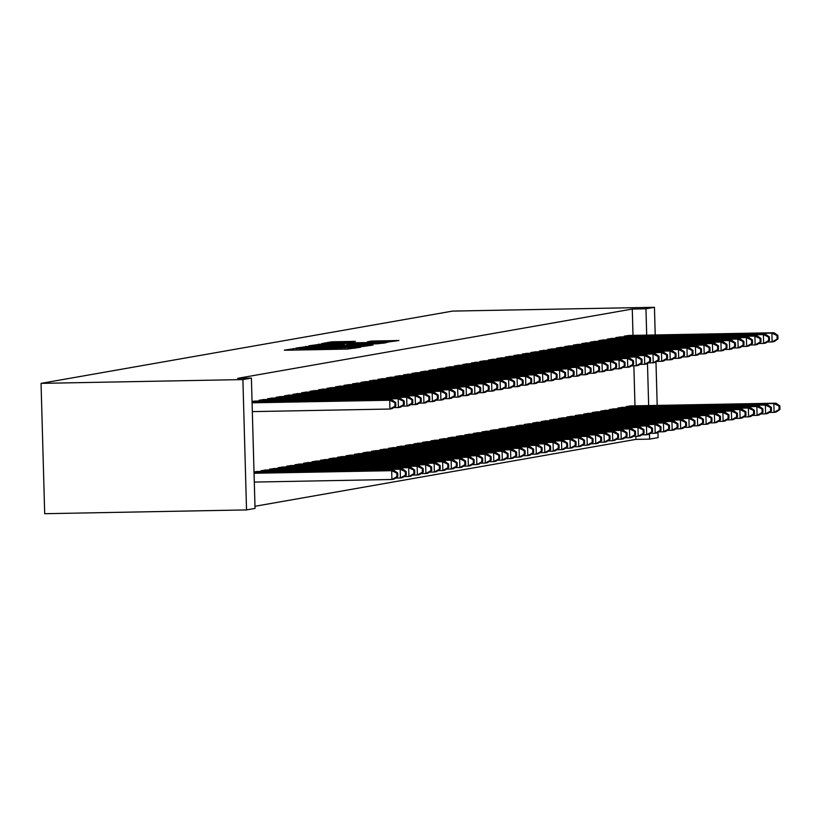<?xml version="1.0" encoding="UTF-8"?>
<svg xmlns="http://www.w3.org/2000/svg" width="821" height="821" viewBox="0 0 821 821"><rect width="100%" height="100%" fill="white"/><g stroke="black" fill="none" stroke-linecap="round" stroke-linejoin="round"><path stroke-width="1.23" d="M296.094 348.432L284.302 350.136L286.827 350.218L347.273 349.079L360.388 347.293L304.786 348.956L296.094 348.432M355.36 341.372L331.694 341.813L321.75 343.578L384.823 342.49L398.955 340.52L371.646 341.064L367.336 341.834L387.153 341.823L375.659 342.48L328.841 343.096L355.36 341.372M632.273 309.045L237.7 378.337L251.39 378.081L255.033 508.415L246.536 509.913L44.693 513.7L41.05 383.366L452.607 311.087L654.45 307.3L645.963 308.788L632.273 309.045L633.012 335.389M251.39 378.081L242.893 379.579L41.05 383.366M309.958 346.154L295.929 348.094L298.454 348.176L358.9 347.037L373.032 345.066L309.958 346.154L309.979 347.139M308.891 345.815L322.92 343.876L385.993 342.798L377.486 343.773L348.781 344.451L345.887 344.974L348.515 345.025L372.867 344.748L308.891 345.877M620.85 336.949L615.75 337.616L615.771 338.375M622.821 407.401L617.71 408.068L617.741 408.827M603.866 339.935L598.766 340.592L598.786 341.362M605.836 410.387L600.726 411.044L600.746 411.814M586.882 342.911L581.781 343.578L581.802 344.348M588.842 413.363L583.741 414.03L583.762 414.8M569.897 345.898L564.786 346.565L564.817 347.324M571.857 416.35L566.757 417.017L566.777 417.776M552.902 348.884L547.802 349.541L547.823 350.31M554.873 419.336L549.772 419.993L549.793 420.763M535.918 351.86L530.818 352.527L530.838 353.297M537.888 422.312L532.788 422.979L532.808 423.749M518.934 354.846L513.833 355.514L513.854 356.273M520.904 425.299L515.804 425.966L515.824 426.725M501.949 357.833L496.849 358.49L496.869 359.259M503.92 428.285L498.819 428.942L498.84 429.711M484.965 360.809L479.864 361.476L479.885 362.246M486.935 431.261L481.835 431.928L481.855 432.698M467.98 363.795L462.88 364.462L462.9 365.222M469.951 434.247L464.85 434.914L464.871 435.674M450.996 366.782L445.895 367.439L445.916 368.208M452.966 437.234L447.866 437.891L447.886 438.66M434.011 369.758L428.911 370.425L428.931 371.195M435.982 440.21L430.881 440.877L430.902 441.647M417.027 372.744L411.926 373.411L411.947 374.171M418.997 443.196L413.887 443.863L413.917 444.623M400.043 375.731L394.942 376.387L394.963 377.157M402.003 446.183L396.902 446.84L396.923 447.609M383.058 378.707L377.947 379.374L377.978 380.144M385.018 449.159L379.918 449.826L379.938 450.596M366.074 381.693L360.963 382.36L360.983 383.12M368.034 452.145L362.933 452.812L362.954 453.572M349.079 384.68L343.978 385.336L343.999 386.106M351.049 455.132L345.949 455.788L345.969 456.558M332.095 387.656L326.994 388.323L327.015 389.092M334.065 458.108L328.964 458.775L328.985 459.544M315.11 390.642L310.01 391.309L310.03 392.069M317.08 461.094L311.98 461.761L312.001 462.521M298.126 393.628L293.025 394.285L293.046 395.055M300.096 464.081L294.996 464.737L295.016 465.507M281.141 396.605L276.041 397.272L276.061 398.041M283.112 467.057L278.011 467.724L278.032 468.493M264.157 399.591L259.056 400.258L259.077 401.017M266.127 470.043L261.027 470.71L261.047 471.47M254.972 506.28L635.916 439.379L635.823 436.279M634.982 405.841L633.863 365.827M254.007 471.942L257.63 471.531M252.047 401.49L255.67 401.079M274.614 468.555L269.514 469.212L269.534 469.981M272.654 398.103L267.543 398.76L267.574 399.529M291.599 465.569L286.498 466.236L286.519 466.995M289.639 395.117L284.538 395.784L284.559 396.543M308.593 462.582L303.483 463.249L303.503 464.019M306.623 392.13L301.523 392.797L301.543 393.567M325.578 459.606L320.467 460.263L320.498 461.033M323.607 389.154L318.507 389.811L318.527 390.58M342.562 456.62L337.462 457.287L337.482 458.046M340.592 386.168L335.491 386.835L335.512 387.594M359.547 453.633L354.446 454.3L354.467 455.07M357.576 383.181L352.476 383.848L352.496 384.618M376.531 450.657L371.431 451.314L371.451 452.084M374.561 380.205L369.46 380.862L369.481 381.632M393.516 447.671L388.415 448.338L388.436 449.097M391.545 377.219L386.445 377.886L386.465 378.645M410.5 444.684L405.4 445.351L405.42 446.121M408.53 374.232L403.429 374.899L403.45 375.669M427.484 441.708L422.384 442.365L422.405 443.135M425.514 371.256L420.414 371.913L420.434 372.683M444.469 438.722L439.368 439.389L439.389 440.148M442.498 368.27L437.398 368.937L437.419 369.696M461.453 435.735L456.353 436.403L456.373 437.172M459.493 365.283L454.382 365.95L454.403 366.72M478.438 432.759L473.337 433.416L473.358 434.186M476.478 362.307L471.367 362.964L471.398 363.734M495.422 429.773L490.322 430.44L490.342 431.199M493.462 359.321L488.362 359.988L488.382 360.747M512.417 426.787L507.306 427.454L507.327 428.223M510.446 356.335L505.346 357.002L505.367 357.771M529.401 423.81L524.291 424.467L524.321 425.237M527.431 353.358L522.33 354.015L522.351 354.785M546.386 420.824L541.285 421.491L541.306 422.251M544.415 350.372L539.315 351.039L539.335 351.799M563.37 417.838L558.27 418.505L558.29 419.274M561.4 347.386L556.299 348.053L556.32 348.822M580.355 414.862L575.254 415.518L575.275 416.288M578.384 344.41L573.284 345.066L573.304 345.836M597.339 411.875L592.239 412.542L592.259 413.302M595.369 341.423L590.268 342.09L590.289 342.85M614.324 408.889L609.223 409.556L609.244 410.315M612.353 338.437L607.253 339.104L607.273 339.873M631.308 405.913L626.207 406.569L626.228 407.339M629.338 335.461L624.237 336.117L624.258 336.887M657.949 432.441L658.093 437.634L649.596 439.122L649.452 433.929M648.662 405.584L647.482 363.477M646.691 335.132L645.963 308.788M657.19 405.42L655.979 361.989M655.22 334.968L654.45 307.3M635.916 439.379L649.596 439.122M242.893 379.579L246.536 509.913M301.543 347.847L360.84 346.441L316.167 346.965L301.543 347.847M327.538 344.717L316.054 345.364L323.074 345.497L344.184 344.502L327.538 344.717M397.785 476.498L397.682 472.978L396.83 473.132L396.933 476.652L397.785 476.498L394.039 479.115L391.925 479.485L391.679 470.679L393.803 470.31L254.038 472.937M254.294 482.071L391.925 479.485L396.933 476.652M254.048 473.265L391.679 470.679L396.83 473.132M393.803 470.31L397.682 472.978M395.814 406.046L395.712 402.526L394.87 402.68L394.963 406.2L395.814 406.046L392.079 408.663L389.954 409.032L389.708 400.227L252.078 402.813M394.87 402.68L389.708 400.227L391.833 399.858L252.068 402.485M394.963 406.2L389.954 409.032L252.324 411.619M395.712 402.526L391.833 399.858M406.272 475.01L406.179 471.49L405.328 471.634L405.42 475.164L406.272 475.01L402.536 477.627L400.412 477.996L400.166 469.191L402.29 468.822L256.255 471.541M395.506 478.089L400.412 477.996L405.42 475.164M254.007 471.952L400.166 469.191L405.328 471.634M402.29 468.822L406.179 471.49M414.769 473.522L414.667 469.992L413.815 470.146L413.917 473.666L414.769 473.522L411.034 476.129L408.909 476.508L408.663 467.703L410.787 467.323L264.742 470.053M404.004 476.601L408.909 476.508L413.917 473.666M262.402 470.464L408.663 467.703L413.815 470.146M410.787 467.323L414.667 469.992M404.301 404.558L404.209 401.038L403.357 401.182L403.46 404.712L404.301 404.558L400.566 407.175L398.442 407.544L398.195 398.739L252.047 401.5M403.357 401.182L398.195 398.739L400.32 398.37L254.284 401.089M403.46 404.712L398.442 407.544L393.546 407.637M404.209 401.038L400.32 398.37M412.799 403.07L412.696 399.55L411.855 399.694L411.947 403.214L412.799 403.07L409.063 405.677L406.939 406.056L406.693 397.251L260.431 400.012M411.855 399.694L406.693 397.251L408.817 396.871L262.771 399.601M411.947 403.214L406.939 406.056L402.033 406.149M412.696 399.55L408.817 396.871M423.256 472.024L423.164 468.504L422.312 468.658L422.405 472.178L423.256 472.024L419.521 474.641L417.396 475.01L417.15 466.205L419.274 465.835L273.239 468.565M412.501 475.102L417.396 475.01L422.405 472.178M270.889 468.976L417.15 466.205L422.312 468.658M419.274 465.835L423.164 468.504M431.754 470.536L431.651 467.016L430.799 467.159L430.902 470.69L431.754 470.536L428.018 473.153L425.894 473.522L425.647 464.717L427.772 464.347L281.726 467.067M420.988 473.614L425.894 473.522L430.902 470.69M279.386 467.477L425.647 464.717L430.799 467.159M427.772 464.347L431.651 467.016M421.286 401.572L421.194 398.052L420.342 398.206L420.444 401.726L421.286 401.572L417.55 404.189L415.426 404.558L415.19 395.753L268.919 398.524M420.342 398.206L415.19 395.753L417.304 395.383L271.269 398.113M420.444 401.726L415.426 404.558L410.531 404.65M421.194 398.052L417.304 395.383M429.783 400.084L429.681 396.564L428.839 396.707L428.931 400.238L429.783 400.084L426.048 402.701L423.923 403.07L423.677 394.265L277.416 397.025M428.839 396.707L423.677 394.265L425.801 393.895L279.766 396.615M428.931 400.238L423.923 403.07L419.018 403.162M429.681 396.564L425.801 393.895M440.241 469.048L440.148 465.517L439.297 465.671L439.399 469.191L440.241 469.048L436.505 471.654L434.381 472.034L434.135 463.229L436.259 462.849L290.224 465.579M429.486 472.126L434.381 472.034L439.399 469.191M287.873 465.989L434.135 463.229L439.297 465.671M436.259 462.849L440.148 465.517M438.281 398.596L438.178 395.065L437.326 395.219L437.429 398.739L438.281 398.596L434.535 401.202L432.421 401.582L432.174 392.777L285.903 395.537M437.326 395.219L432.174 392.777L434.288 392.397L288.253 395.127M437.429 398.739L432.421 401.582L427.515 401.674M438.178 395.065L434.288 392.397M448.738 467.549L448.635 464.029L447.794 464.183L447.886 467.703L448.738 467.549L445.003 470.166L442.878 470.536L442.632 461.73L444.756 461.361L298.711 464.091M437.973 470.628L442.878 470.536L447.886 467.703M296.371 464.501L442.632 461.73L447.794 464.183M444.756 461.361L448.635 464.029M446.768 397.097L446.675 393.577L445.824 393.731L445.916 397.251L446.768 397.097L443.032 399.714L440.908 400.084L440.661 391.278L294.4 394.049M445.824 393.731L440.661 391.278L442.786 390.909L296.75 393.639M445.916 397.251L440.908 400.084L436.002 400.176M446.675 393.577L442.786 390.909M457.225 466.061L457.133 462.541L456.281 462.685L456.384 466.215L457.225 466.061L453.49 468.678L451.365 469.048L451.119 460.242L453.243 459.873L307.208 462.592M446.47 469.14L451.365 469.048L456.384 466.215M304.858 463.003L451.119 460.242L456.281 462.685M453.243 459.873L457.133 462.541M465.723 464.573L465.62 461.043L464.778 461.197L464.871 464.717L465.723 464.573L461.987 467.18L459.863 467.56L459.616 458.754L461.741 458.375L315.695 461.104M454.957 467.652L459.863 467.56L464.871 464.717M313.355 461.515L459.616 458.754L464.778 461.197M461.741 458.375L465.62 461.043M474.21 463.075L474.117 459.555L473.265 459.709L473.368 463.229L474.21 463.075L470.474 465.692L468.35 466.061L468.114 457.256L470.228 456.887L324.192 459.616M463.455 466.154L468.35 466.061L473.368 463.229M321.842 460.027L468.114 457.256L473.265 459.709M470.228 456.887L474.117 459.555M482.707 461.587L482.604 458.067L481.763 458.21L481.855 461.741L482.707 461.587L478.971 464.204L476.847 464.573L476.601 455.768L478.725 455.398L332.69 458.118M471.942 464.665L476.847 464.573L481.855 461.741M330.34 458.529L476.601 455.768L481.763 458.21M478.725 455.398L482.604 458.067M491.204 460.099L491.102 456.568L490.25 456.722L490.353 460.242L491.204 460.099L487.458 462.705L485.344 463.085L485.098 454.28L487.212 453.9L341.177 456.63M480.439 463.177L485.344 463.085L490.353 460.242M338.827 457.04L485.098 454.28L490.25 456.722M487.212 453.9L491.102 456.568M499.691 458.6L499.599 455.08L498.747 455.234L498.84 458.754L499.691 458.6L495.956 461.217L493.832 461.587L493.585 452.782L495.71 452.412L349.674 455.142M488.926 461.679L493.832 461.587L498.84 458.754M347.324 455.552L493.585 452.782L498.747 455.234M495.71 452.412L499.599 455.08M508.189 457.112L508.086 453.592L507.234 453.736L507.337 457.266L508.189 457.112L504.453 459.729L502.329 460.099L502.083 451.293L504.207 450.924L358.161 453.644M497.423 460.191L502.329 460.099L507.337 457.266M355.821 454.054L502.083 451.293L507.234 453.736M504.207 450.924L508.086 453.592M516.676 455.624L516.583 452.094L515.732 452.248L515.824 455.768L516.676 455.624L512.94 458.231L510.816 458.611L510.57 449.805L512.694 449.426L366.659 452.155M505.921 458.703L510.816 458.611L515.824 455.768M364.308 452.566L510.57 449.805L515.732 452.248M512.694 449.426L516.583 452.094M525.173 454.126L525.071 450.606L524.219 450.76L524.321 454.28L525.173 454.126L521.438 456.743L519.313 457.112L519.067 448.307L521.191 447.938L375.146 450.667M514.408 457.205L519.313 457.112L524.321 454.28M372.806 451.078L519.067 448.307L524.219 450.76M521.191 447.938L525.071 450.606M455.265 395.609L455.162 392.089L454.311 392.233L454.413 395.763L455.265 395.609L451.529 398.226L449.405 398.596L449.159 389.79L302.898 392.551M454.311 392.233L449.159 389.79L451.283 389.421L305.238 392.14M454.413 395.763L449.405 398.596L444.5 398.688M455.162 392.089L451.283 389.421M463.752 394.121L463.66 390.591L462.808 390.745L462.9 394.265L463.752 394.121L460.017 396.728L457.892 397.107L457.646 388.302L311.385 391.063M462.808 390.745L457.646 388.302L459.77 387.923L313.735 390.652M462.9 394.265L457.892 397.107L452.997 397.2M463.66 390.591L459.77 387.923M472.249 392.623L472.147 389.103L471.295 389.257L471.398 392.777L472.249 392.623L468.514 395.24L466.39 395.609L466.143 386.804L319.882 389.575M471.295 389.257L466.143 386.804L468.268 386.434L322.222 389.164M471.398 392.777L466.39 395.609L461.484 395.701M472.147 389.103L468.268 386.434M480.737 391.135L480.644 387.615L479.792 387.758L479.895 391.289L480.737 391.135L477.001 393.752L474.877 394.121L474.63 385.316L328.369 388.076M479.792 387.758L474.63 385.316L476.755 384.946L330.719 387.666M479.895 391.289L474.877 394.121L469.981 394.213M480.644 387.615L476.755 384.946M489.234 389.647L489.131 386.116L488.279 386.27L488.382 389.79L489.234 389.647L485.498 392.253L483.374 392.633L483.128 383.828L336.867 386.588M488.279 386.27L483.128 383.828L485.252 383.448L339.206 386.178M488.382 389.79L483.374 392.633L478.469 392.725M489.131 386.116L485.252 383.448M497.721 388.148L497.629 384.628L496.777 384.782L496.879 388.302L497.721 388.148L493.985 390.765L491.861 391.135L491.615 382.329L345.354 385.1M496.777 384.782L491.615 382.329L493.739 381.96L347.704 384.69M496.879 388.302L491.861 391.135L486.966 391.227M497.629 384.628L493.739 381.96M506.218 386.66L506.116 383.14L505.274 383.284L505.367 386.814L506.218 386.66L502.483 389.277L500.358 389.647L500.112 380.841L353.851 383.602M505.274 383.284L500.112 380.841L502.236 380.472L356.191 383.191M505.367 386.814L500.358 389.647L495.453 389.739M506.116 383.14L502.236 380.472M514.705 385.172L514.613 381.642L513.761 381.796L513.864 385.316L514.705 385.172L510.97 387.779L508.846 388.159L508.599 379.353L362.338 382.114M513.761 381.796L508.599 379.353L510.724 378.974L364.688 381.703M513.864 385.316L508.846 388.159L503.95 388.251M514.613 381.642L510.724 378.974M523.203 383.674L523.1 380.154L522.259 380.308L522.351 383.828L523.203 383.674L519.467 386.291L517.343 386.66L517.097 377.855L370.835 380.626M522.259 380.308L517.097 377.855L519.221 377.486L373.186 380.215M522.351 383.828L517.343 386.66L512.437 386.753M523.1 380.154L519.221 377.486M533.66 452.638L533.568 449.118L532.716 449.261L532.819 452.792L533.66 452.638L529.925 455.255L527.8 455.624L527.554 446.819L529.678 446.45L383.643 449.169M522.905 455.717L527.8 455.624L532.819 452.792M381.293 449.58L527.554 446.819L532.716 449.261M529.678 446.45L533.568 449.118M531.7 382.186L531.598 378.666L530.746 378.809L530.848 382.34L531.7 382.186L527.954 384.803L525.84 385.172L525.594 376.367L379.323 379.128M530.746 378.809L525.594 376.367L527.708 375.997L381.673 378.717M530.848 382.34L525.84 385.172L520.935 385.265M531.598 378.666L527.708 375.997M542.158 451.15L542.055 447.619L541.203 447.773L541.306 451.293L542.158 451.15L538.422 453.756L536.298 454.136L536.051 445.331L538.176 444.951L392.13 447.681M531.392 454.229L536.298 454.136L541.306 451.293M389.79 448.092L536.051 445.331L541.203 447.773M538.176 444.951L542.055 447.619M540.187 380.698L540.085 377.167L539.243 377.321L539.335 380.841L540.187 380.698L536.452 383.304L534.327 383.684L534.081 374.879L387.82 377.639M539.243 377.321L534.081 374.879L536.205 374.499L390.17 377.229M539.335 380.841L534.327 383.684L529.422 383.776M540.085 377.167L536.205 374.499M550.645 449.651L550.552 446.131L549.701 446.285L549.803 449.805L550.645 449.651L546.909 452.268L544.785 452.638L544.539 443.833L546.663 443.463L400.627 446.193M539.89 452.73L544.785 452.638L549.803 449.805M398.277 446.603L544.539 443.833L549.701 446.285M546.663 443.463L550.552 446.131M548.685 379.199L548.582 375.679L547.73 375.833L547.833 379.353L548.685 379.199L544.939 381.816L542.825 382.186L542.578 373.381L396.317 376.151M547.73 375.833L542.578 373.381L544.703 373.011L398.657 375.741M547.833 379.353L542.825 382.186L537.919 382.278M548.582 375.679L544.703 373.011M559.142 448.163L559.039 444.643L558.198 444.787L558.29 448.317L559.142 448.163L555.407 450.78L553.282 451.15L553.036 442.345L555.16 441.975L409.115 444.695M548.377 451.242L553.282 451.15L558.29 448.317M406.775 445.105L553.036 442.345L558.198 444.787M555.16 441.975L559.039 444.643M557.172 377.711L557.079 374.191L556.228 374.335L556.32 377.865L557.172 377.711L553.436 380.328L551.312 380.698L551.065 371.892L404.804 374.653M556.228 374.335L551.065 371.892L553.19 371.523L407.154 374.243M556.32 377.865L551.312 380.698L546.406 380.79M557.079 374.191L553.19 371.523M567.629 446.675L567.537 443.145L566.685 443.299L566.788 446.819L567.629 446.675L563.894 449.282L561.769 449.662L561.523 440.856L563.647 440.477L417.612 443.207M556.874 449.754L561.769 449.662L566.788 446.819M415.262 443.617L561.523 440.856L566.685 443.299M563.647 440.477L567.537 443.145M565.669 376.223L565.566 372.693L564.715 372.847L564.817 376.367L565.669 376.223L561.933 378.83L559.809 379.21L559.563 370.404L413.302 373.165M564.715 372.847L559.563 370.404L561.687 370.025L415.642 372.755M564.817 376.367L559.809 379.21L554.904 379.302M565.566 372.693L561.687 370.025M576.126 445.177L576.024 441.657L575.182 441.811L575.275 445.331L576.126 445.177L572.391 447.794L570.267 448.163L570.02 439.358L572.145 438.989L426.109 441.719M565.361 448.256L570.267 448.163L575.275 445.331M423.759 442.129L570.02 439.358L575.182 441.811M572.145 438.989L576.024 441.657M574.156 374.725L574.064 371.205L573.212 371.359L573.304 374.879L574.156 374.725L570.421 377.342L568.296 377.711L568.05 368.906L421.789 371.677M573.212 371.359L568.05 368.906L570.174 368.537L424.139 371.266M573.304 374.879L568.296 377.711L563.401 377.804M574.064 371.205L570.174 368.537M584.624 443.689L584.521 440.169L583.669 440.313L583.772 443.843L584.624 443.689L580.878 446.306L578.764 446.675L578.518 437.87L580.632 437.501L434.596 440.22M573.858 446.768L578.764 446.675L583.772 443.843M432.246 440.631L578.518 437.87L583.669 440.313M580.632 437.501L584.521 440.169M582.653 373.237L582.551 369.717L581.699 369.861L581.802 373.391L582.653 373.237L578.918 375.854L576.794 376.223L576.547 367.418L430.286 370.179M581.699 369.861L576.547 367.418L578.672 367.049L432.626 369.768M581.802 373.391L576.794 376.223L571.888 376.316M582.551 369.717L578.672 367.049M593.111 442.201L593.008 438.671L592.167 438.825L592.259 442.345L593.111 442.201L589.375 444.808L587.251 445.187L587.005 436.382L589.129 436.002L443.094 438.732M582.346 445.28L587.251 445.187L592.259 442.345M440.744 439.143L587.005 436.382L592.167 438.825M589.129 436.002L593.008 438.671M591.141 371.749L591.048 368.219L590.196 368.372L590.299 371.892L591.141 371.749L587.405 374.355L585.281 374.735L585.034 365.93L438.773 368.691M590.196 368.372L585.034 365.93L587.159 365.55L441.123 368.28M590.299 371.892L585.281 374.735L580.385 374.828M591.048 368.219L587.159 365.55M601.608 440.703L601.506 437.183L600.654 437.336L600.756 440.856L601.608 440.703L597.873 443.319L595.748 443.689L595.502 434.884L597.626 434.514L451.581 437.244M590.843 443.781L595.748 443.689L600.756 440.856M449.241 437.655L595.502 434.884L600.654 437.336M597.626 434.514L601.506 437.183M599.638 370.25L599.535 366.73L598.694 366.884L598.786 370.404L599.638 370.25L595.902 372.867L593.778 373.237L593.532 364.432L447.271 367.203M598.694 366.884L593.532 364.432L595.656 364.062L449.61 366.792M598.786 370.404L593.778 373.237L588.873 373.329M599.535 366.73L595.656 364.062M610.095 439.214L610.003 435.694L609.151 435.838L609.244 439.368L610.095 439.214L606.36 441.831L604.235 442.201L603.989 433.396L606.114 433.026L460.078 435.746M599.34 442.293L604.235 442.201L609.244 439.368M457.728 436.156L603.989 433.396L609.151 435.838M606.114 433.026L610.003 435.694M608.125 368.762L608.033 365.242L607.181 365.386L607.283 368.916L608.125 368.762L604.389 371.379L602.265 371.749L602.019 362.944L455.758 365.704M607.181 365.386L602.019 362.944L604.143 362.574L458.108 365.294M607.283 368.916L602.265 371.749L597.37 371.841M608.033 365.242L604.143 362.574M618.593 437.726L618.49 434.196L617.638 434.35L617.741 437.87L618.593 437.726L614.857 440.333L612.733 440.713L612.487 431.908L614.611 431.528L468.565 434.258M607.827 440.805L612.733 440.713L617.741 437.87M466.225 434.668L612.487 431.908L617.638 434.35M614.611 431.528L618.49 434.196M616.622 367.274L616.52 363.744L615.678 363.898L615.771 367.418L616.622 367.274L612.887 369.881L610.762 370.261L610.516 361.456L464.255 364.216M615.678 363.898L610.516 361.456L612.64 361.076L466.595 363.806M615.771 367.418L610.762 370.261L605.857 370.353M616.52 363.744L612.64 361.076M627.08 436.228L626.987 432.708L626.136 432.862L626.228 436.382L627.08 436.228L623.344 438.845L621.22 439.214L620.974 430.409L623.098 430.04L477.063 432.77M616.325 439.307L621.22 439.214L626.228 436.382M474.712 433.18L620.974 430.409L626.136 432.862M623.098 430.04L626.987 432.708M625.109 365.776L625.017 362.256L624.165 362.41L624.268 365.93L625.109 365.776L621.374 368.393L619.25 368.762L619.013 359.957L472.742 362.728M624.165 362.41L619.013 359.957L621.128 359.588L475.092 362.318M624.268 365.93L619.25 368.762L614.354 368.855M625.017 362.256L621.128 359.588M635.577 434.74L635.475 431.22L634.623 431.364L634.725 434.894L635.577 434.74L631.842 437.357L629.717 437.726L629.471 428.921L631.595 428.552L485.55 431.271M624.812 437.819L629.717 437.726L634.725 434.894M483.21 431.682L629.471 428.921L634.623 431.364M631.595 428.552L635.475 431.22M633.607 364.288L633.504 360.768L632.663 360.912L632.755 364.442L633.607 364.288L629.871 366.905L627.747 367.274L627.501 358.469L481.239 361.23M632.663 360.912L627.501 358.469L629.625 358.1L483.59 360.819M632.755 364.442L627.747 367.274L622.841 367.367M633.504 360.768L629.625 358.1M644.064 433.252L643.972 429.722L643.12 429.876L643.223 433.396L644.064 433.252L640.329 435.859L638.204 436.238L637.958 427.433L640.082 427.053L494.047 429.783M633.309 436.331L638.204 436.238L643.223 433.396M491.697 430.194L637.958 427.433L643.12 429.876M640.082 427.053L643.972 429.722M642.104 362.8L642.001 359.27L641.15 359.424L641.252 362.944L642.104 362.8L638.358 365.407L636.244 365.786L635.998 356.981L489.727 359.742M641.15 359.424L635.998 356.981L638.112 356.601L492.077 359.331M641.252 362.944L636.244 365.786L631.339 365.879M642.001 359.27L638.112 356.601M652.562 431.754L652.459 428.234L651.617 428.388L651.71 431.908L652.562 431.754L648.826 434.371L646.702 434.74L646.455 425.935L648.58 425.565L502.534 428.295M641.796 434.832L646.702 434.74L651.71 431.908M500.194 428.706L646.455 425.935L651.617 428.388M648.58 425.565L652.459 428.234M650.591 361.302L650.499 357.782L649.647 357.935L649.739 361.456L650.591 361.302L646.856 363.919L644.731 364.288L644.485 355.483L498.224 358.254M649.647 357.935L644.485 355.483L646.609 355.113L500.574 357.843M649.739 361.456L644.731 364.288L639.826 364.38M650.499 357.782L646.609 355.113M661.049 430.266L660.956 426.746L660.105 426.889L660.207 430.42L661.049 430.266L657.313 432.883L655.189 433.252L654.942 424.447L657.067 424.077L511.031 426.797M650.294 433.344L655.189 433.252L660.207 430.42M508.681 427.207L654.942 424.447L660.105 426.889M657.067 424.077L660.956 426.746M659.089 359.814L658.986 356.293L658.134 356.437L658.237 359.967L659.089 359.814L655.353 362.43L653.229 362.8L652.982 353.995L506.721 356.755M658.134 356.437L652.982 353.995L655.107 353.625L509.061 356.345M658.237 359.967L653.229 362.8L648.323 362.892M658.986 356.293L655.107 353.625M669.546 428.778L669.443 425.247L668.602 425.401L668.694 428.921L669.546 428.778L665.81 431.384L663.686 431.764L663.44 422.959L665.564 422.579L519.519 425.309M658.781 431.856L663.686 431.764L668.694 428.921M517.179 425.719L663.44 422.959L668.602 425.401M665.564 422.579L669.443 425.247M667.576 358.325L667.483 354.795L666.631 354.949L666.724 358.469L667.576 358.325L663.84 360.932L661.716 361.312L661.469 352.507L515.208 355.267M666.631 354.949L661.469 352.507L663.594 352.127L517.558 354.857M666.724 358.469L661.716 361.312L656.821 361.404M667.483 354.795L663.594 352.127M678.033 427.279L677.941 423.759L677.089 423.913L677.192 427.433L678.033 427.279L674.298 429.896L672.173 430.266L671.937 421.46L674.051 421.091L528.016 423.821M667.278 430.358L672.173 430.266L677.192 427.433M525.666 424.231L671.937 421.46L677.089 423.913M674.051 421.091L677.941 423.759M676.073 356.827L675.97 353.307L675.119 353.461L675.221 356.981L676.073 356.827L672.337 359.444L670.213 359.814L669.967 351.008L523.706 353.779M675.119 353.461L669.967 351.008L672.091 350.639L526.045 353.369M675.221 356.981L670.213 359.814L665.308 359.906M675.97 353.307L672.091 350.639M686.53 425.791L686.428 422.271L685.586 422.415L685.679 425.945L686.53 425.791L682.795 428.408L680.671 428.778L680.424 419.972L682.549 419.603L536.513 422.322M675.765 428.87L680.671 428.778L685.679 425.945M534.163 422.733L680.424 419.972L685.586 422.415M682.549 419.603L686.428 422.271M684.56 355.339L684.468 351.819L683.616 351.963L683.719 355.493L684.56 355.339L680.825 357.956L678.7 358.325L678.454 349.52L532.193 352.281M683.616 351.963L678.454 349.52L680.578 349.151L534.543 351.87M683.719 355.493L678.7 358.325L673.805 358.418M684.468 351.819L680.578 349.151M695.028 424.303L694.925 420.773L694.073 420.927L694.176 424.447L695.028 424.303L691.282 426.91L689.168 427.289L688.922 418.484L691.036 418.105L545 420.834M684.262 427.382L689.168 427.289L694.176 424.447M542.66 421.245L688.922 418.484L694.073 420.927M691.036 418.105L694.925 420.773M693.057 353.851L692.955 350.321L692.103 350.475L692.206 353.995L693.057 353.851L689.322 356.458L687.198 356.837L686.951 348.032L540.69 350.793M692.103 350.475L686.951 348.032L689.076 347.652L543.03 350.382M692.206 353.995L687.198 356.837L682.292 356.93M692.955 350.321L689.076 347.652M703.515 422.805L703.423 419.285L702.571 419.439L702.663 422.959L703.515 422.805L699.779 425.422L697.655 425.791L697.409 416.986L699.533 416.616L553.498 419.346M692.75 425.883L697.655 425.791L702.663 422.959M551.148 419.757L697.409 416.986L702.571 419.439M699.533 416.616L703.423 419.285M701.545 352.353L701.452 348.833L700.6 348.987L700.703 352.507L701.545 352.353L697.809 354.97L695.685 355.339L695.438 346.534L549.177 349.305M700.6 348.987L695.438 346.534L697.563 346.164L551.527 348.894M700.703 352.507L695.685 355.339L690.789 355.431M701.452 348.833L697.563 346.164M712.012 421.317L711.91 417.797L711.058 417.94L711.16 421.471L712.012 421.317L708.277 423.934L706.152 424.303L705.906 415.498L708.03 415.128L561.985 417.848M701.247 424.395L706.152 424.303L711.16 421.471M559.645 418.258L705.906 415.498L711.058 417.94M708.03 415.128L711.91 417.797M710.042 350.865L709.939 347.345L709.098 347.488L709.19 351.019L710.042 350.865L706.306 353.482L704.182 353.851L703.936 345.046L557.675 347.806M709.098 347.488L703.936 345.046L706.06 344.676L560.014 347.396M709.19 351.019L704.182 353.851L699.276 353.943M709.939 347.345L706.06 344.676M720.499 419.829L720.407 416.298L719.555 416.452L719.648 419.972L720.499 419.829L716.764 422.435L714.639 422.815L714.393 414.01L716.517 413.63L570.482 416.36M709.744 422.907L714.639 422.815L719.648 419.972M568.132 416.77L714.393 414.01L719.555 416.452M716.517 413.63L720.407 416.298M718.529 349.377L718.437 345.846L717.585 346L717.687 349.52L718.529 349.377L714.793 351.983L712.669 352.363L712.423 343.558L566.162 346.318M717.585 346L712.423 343.558L714.547 343.178L568.512 345.908M717.687 349.52L712.669 352.363L707.774 352.455M718.437 345.846L714.547 343.178M728.997 418.33L728.894 414.81L728.042 414.964L728.145 418.484L728.997 418.33L725.261 420.947L723.137 421.317L722.891 412.511L725.015 412.142L578.969 414.872M718.231 421.409L723.137 421.317L728.145 418.484M576.629 415.282L722.891 412.511L728.042 414.964M725.015 412.142L728.894 414.81M727.026 347.878L726.924 344.358L726.082 344.512L726.175 348.032L727.026 347.878L723.291 350.495L721.166 350.865L720.92 342.059L574.659 344.83M726.082 344.512L720.92 342.059L723.044 341.69L577.009 344.42M726.175 348.032L721.166 350.865L716.261 350.957M726.924 344.358L723.044 341.69M737.484 416.842L737.391 413.322L736.54 413.466L736.642 416.996L737.484 416.842L733.748 419.459L731.624 419.829L731.378 411.023L733.502 410.654L587.467 413.374M726.729 419.921L731.624 419.829L736.642 416.996M585.116 413.784L731.378 411.023L736.54 413.466M733.502 410.654L737.391 413.322M735.524 346.39L735.421 342.87L734.569 343.014L734.672 346.544L735.524 346.39L731.778 349.007L729.664 349.377L729.417 340.571L583.146 343.332M734.569 343.014L729.417 340.571L731.532 340.202L585.496 342.921M734.672 346.544L729.664 349.377L724.758 349.469M735.421 342.87L731.532 340.202M745.981 415.354L745.879 411.824L745.027 411.978L745.129 415.498L745.981 415.354L742.246 417.961L740.121 418.341L739.875 409.535L741.999 409.156L595.954 411.885M735.216 418.433L740.121 418.341L745.129 415.498M593.614 412.296L739.875 409.535L745.027 411.978M741.999 409.156L745.879 411.824M744.011 344.902L743.908 341.372L743.067 341.526L743.159 345.046L744.011 344.902L740.275 347.509L738.151 347.888L737.905 339.083L591.643 341.844M743.067 341.526L737.905 339.083L740.029 338.704L593.994 341.433M743.159 345.046L738.151 347.888L733.245 347.981M743.908 341.372L740.029 338.704M754.468 413.856L754.376 410.336L753.524 410.49L753.627 414.01L754.468 413.856L750.733 416.473L748.608 416.842L748.362 408.037L750.486 407.668L604.451 410.397M743.713 416.935L748.608 416.842L753.627 414.01M602.101 410.808L748.362 408.037L753.524 410.49M750.486 407.668L754.376 410.336M752.508 343.404L752.405 339.884L751.554 340.038L751.656 343.558L752.508 343.404L748.773 346.021L746.648 346.39L746.402 337.585L600.141 340.356M751.554 340.038L746.402 337.585L748.526 337.215L602.481 339.945M751.656 343.558L746.648 346.39L741.743 346.483M752.405 339.884L748.526 337.215M762.966 412.368L762.863 408.848L762.021 408.991L762.114 412.522L762.966 412.368L759.23 414.985L757.106 415.354L756.859 406.549L758.984 406.179L612.938 408.899M752.2 415.447L757.106 415.354L762.114 412.522M610.598 409.31L756.859 406.549L762.021 408.991M758.984 406.179L762.863 408.848M760.995 341.916L760.903 338.396L760.051 338.539L760.143 342.07L760.995 341.916L757.26 344.533L755.135 344.902L754.889 336.097L608.628 338.857M760.051 338.539L754.889 336.097L757.013 335.727L610.978 338.447M760.143 342.07L755.135 344.902L750.24 344.994M760.903 338.396L757.013 335.727M771.453 410.88L771.36 407.349L770.509 407.503L770.611 411.023L771.453 410.88L767.717 413.486L765.593 413.866L765.346 405.061L767.471 404.681L621.435 407.411M760.698 413.958L765.593 413.866L770.611 411.023M619.085 407.821L765.346 405.061L770.509 407.503M767.471 404.681L771.36 407.349M769.493 340.428L769.39 336.897L768.538 337.051L768.641 340.571L769.493 340.428L765.757 343.034L763.633 343.414L763.386 334.609L617.125 337.369M768.538 337.051L763.386 334.609L765.511 334.229L619.465 336.959M768.641 340.571L763.633 343.414L758.727 343.506M769.39 336.897L765.511 334.229M779.95 409.381L779.847 405.861L779.006 406.015L779.098 409.535L779.95 409.381L776.214 411.998L774.09 412.368L773.844 403.563L775.968 403.193L629.933 405.923M769.185 412.46L774.09 412.368L779.098 409.535M627.583 406.333L773.844 403.563L779.006 406.015M775.968 403.193L779.847 405.861M777.98 338.929L777.887 335.409L777.035 335.563L777.128 339.083L777.98 338.929L774.244 341.546L772.12 341.916L771.873 333.11L625.612 335.881M777.035 335.563L771.873 333.11L773.998 332.741L627.962 335.471M777.128 339.083L772.12 341.916L767.225 342.008M777.887 335.409L773.998 332.741M293.2 350.095L293.159 348.576M355.637 348.145L355.616 347.406M324.428 349.51L324.387 347.991M304.817 349.879L304.786 348.956M309.856 349.787L309.825 348.863M323.279 349.53L323.238 348.196M336.046 349.294L336.015 348.371M341.084 349.202L341.054 348.278M354.487 348.34L354.467 347.611M370.415 345.549L370.404 345.025M305.792 347.355L305.761 346.37M318.753 345.046L318.722 344.091M322.951 344.841L322.92 343.876M383.376 343.27L383.366 342.747M344.102 345.282L344.081 344.533M371.677 341.854L371.646 341.064M375.864 341.772L375.844 340.848M396.338 340.992L396.327 340.469M331.715 342.768L331.694 341.813M335.912 342.562L335.881 341.608M352.856 341.813L352.835 341.29M254.489 472.927L254.459 471.942M255.824 472.906L255.793 471.901M262.977 471.439L262.946 470.443M264.321 471.408L264.29 470.412M253.833 401.448L253.853 402.454M252.488 401.49L252.519 402.475M262.32 399.96L262.351 400.956M260.986 399.991L261.006 400.987M271.474 469.94L271.443 468.955M272.808 469.92L272.777 468.924M279.961 468.452L279.93 467.467M281.305 468.432L281.275 467.426M270.817 398.472L270.838 399.468M269.473 398.503L269.504 399.488M279.304 396.974L279.335 397.98M277.97 397.015L277.991 398M288.458 466.964L288.428 465.969M289.792 466.933L289.762 465.938M287.802 395.486L287.822 396.481M286.457 395.517L286.488 396.512M296.945 465.466L296.925 464.481M298.29 465.445L298.259 464.45M296.289 393.998L296.319 394.993M294.955 394.029L294.985 395.014M305.443 463.978L305.412 462.993M306.777 463.957L306.756 462.952M313.93 462.49L313.909 461.494M315.274 462.459L315.243 461.464M322.427 460.992L322.396 460.006M323.761 460.971L323.741 459.976M330.914 459.503L330.894 458.518M332.259 459.483L332.228 458.477M339.412 458.015L339.381 457.02M340.746 457.985L340.725 456.989M347.909 456.517L347.878 455.532M349.243 456.497L349.212 455.501M356.396 455.029L356.365 454.044M357.74 455.008L357.71 454.003M364.893 453.541L364.863 452.545M366.228 453.51L366.197 452.515M373.381 452.043L373.35 451.057M374.725 452.022L374.694 451.027M304.786 392.5L304.817 393.505M303.442 392.541L303.472 393.526M313.273 391.012L313.304 392.007M311.939 391.042L311.97 392.038M321.77 389.523L321.801 390.519M320.426 389.554L320.457 390.539M330.258 388.025L330.288 389.031M328.923 388.066L328.954 389.051M338.755 386.537L338.786 387.533M337.421 386.568L337.441 387.563M347.242 385.049L347.273 386.044M345.908 385.08L345.939 386.065M355.739 383.551L355.77 384.556M354.405 383.592L354.426 384.577M364.237 382.063L364.257 383.058M362.892 382.093L362.923 383.089M372.724 380.575L372.755 381.57M371.39 380.605L371.41 381.591M381.878 450.555L381.847 449.569M383.212 450.534L383.181 449.528M381.221 379.076L381.242 380.082M379.877 379.117L379.907 380.102M390.365 449.066L390.344 448.071M391.709 449.036L391.679 448.04M389.708 377.588L389.739 378.584M388.374 377.619L388.395 378.614M398.862 447.568L398.832 446.583M400.196 447.548L400.176 446.552M398.206 376.1L398.226 377.096M396.861 376.131L396.892 377.116M407.349 446.08L407.329 445.095M408.694 446.06L408.663 445.054M406.693 374.602L406.723 375.608M405.358 374.643L405.389 375.628M415.847 444.592L415.816 443.597M417.181 444.561L417.16 443.566M415.19 373.114L415.221 374.109M413.846 373.145L413.876 374.14M424.334 443.094L424.313 442.109M425.678 443.073L425.647 442.078M423.677 371.626L423.708 372.621M422.343 371.656L422.374 372.642M432.831 441.606L432.8 440.62M434.165 441.585L434.145 440.579M432.174 370.127L432.205 371.133M430.83 370.168L430.861 371.154M441.318 440.118L441.298 439.122M442.663 440.087L442.632 439.091M440.661 368.639L440.692 369.635M439.327 368.67L439.358 369.666M449.816 438.619L449.785 437.634M451.15 438.599L451.129 437.603M449.159 367.151L449.19 368.147M447.825 367.182L447.845 368.167M458.313 437.131L458.282 436.146M459.647 437.111L459.616 436.105M457.656 365.653L457.677 366.659M456.312 365.694L456.343 366.679M466.8 435.643L466.769 434.648M468.144 435.612L468.114 434.617M466.143 364.165L466.174 365.16M464.809 364.196L464.83 365.191M475.297 434.145L475.267 433.16M476.632 434.124L476.601 433.129M474.641 362.677L474.661 363.672M473.296 362.708L473.327 363.693M483.785 432.657L483.754 431.672M485.129 432.636L485.098 431.63M483.128 361.178L483.159 362.184M481.794 361.219L481.814 362.205M492.282 431.169L492.251 430.173M493.616 431.138L493.585 430.142M491.625 359.69L491.646 360.686M490.281 359.721L490.311 360.717M500.769 429.67L500.748 428.685M502.113 429.65L502.083 428.654M500.112 358.202L500.143 359.198M498.778 358.233L498.809 359.218M509.266 428.182L509.236 427.197M510.6 428.162L510.58 427.156M508.61 356.704L508.64 357.71M507.265 356.745L507.296 357.73M517.753 426.694L517.733 425.699M519.098 426.663L519.067 425.668M517.097 355.216L517.127 356.211M515.762 355.247L515.793 356.242M526.251 425.196L526.22 424.211M527.585 425.175L527.564 424.18M525.594 353.728L525.625 354.723M524.25 353.759L524.28 354.744M534.738 423.708L534.717 422.723M536.082 423.687L536.051 422.682M534.081 352.23L534.112 353.235M532.747 352.271L532.778 353.256M543.235 422.22L543.204 421.224M544.569 422.189L544.549 421.194M542.578 350.741L542.609 351.737M541.244 350.772L541.265 351.768M551.733 420.721L551.702 419.736M553.067 420.701L553.036 419.705M551.076 349.253L551.096 350.249M549.731 349.284L549.762 350.269M560.22 419.233L560.189 418.248M561.564 419.213L561.533 418.207M559.563 347.755L559.594 348.761M558.229 347.796L558.249 348.781M568.717 417.745L568.686 416.75M570.051 417.715L570.02 416.719M568.06 346.267L568.081 347.262M566.716 346.298L566.747 347.293M577.204 416.247L577.173 415.262M578.548 416.226L578.518 415.231M576.547 344.779L576.578 345.774M575.213 344.81L575.234 345.795M585.701 414.759L585.671 413.774M587.036 414.738L587.005 413.733M585.045 343.281L585.065 344.286M583.7 343.322L583.731 344.307M594.188 413.271L594.168 412.275M595.533 413.24L595.502 412.245M593.532 341.793L593.562 342.788M592.198 341.823L592.218 342.819M602.686 411.773L602.655 410.787M604.02 411.752L603.999 410.757M602.029 340.305L602.05 341.3M600.685 340.335L600.715 341.32M611.173 410.284L611.152 409.299M612.517 410.264L612.487 409.258M610.516 338.806L610.547 339.812M609.182 338.847L609.213 339.832M619.67 408.796L619.639 407.801M621.004 408.766L620.984 407.77M619.013 337.318L619.044 338.314M617.669 337.349L617.7 338.344M628.157 407.298L628.137 406.313M629.502 407.278L629.471 406.282M627.501 335.83L627.531 336.826M626.166 335.861L626.197 336.846M296.422 350.044L296.381 348.802M327.651 349.448L327.62 348.217M360.85 346.985L360.84 346.441M344.204 345.282L344.184 344.502M387.163 342.419L387.153 341.823"/></g></svg>
